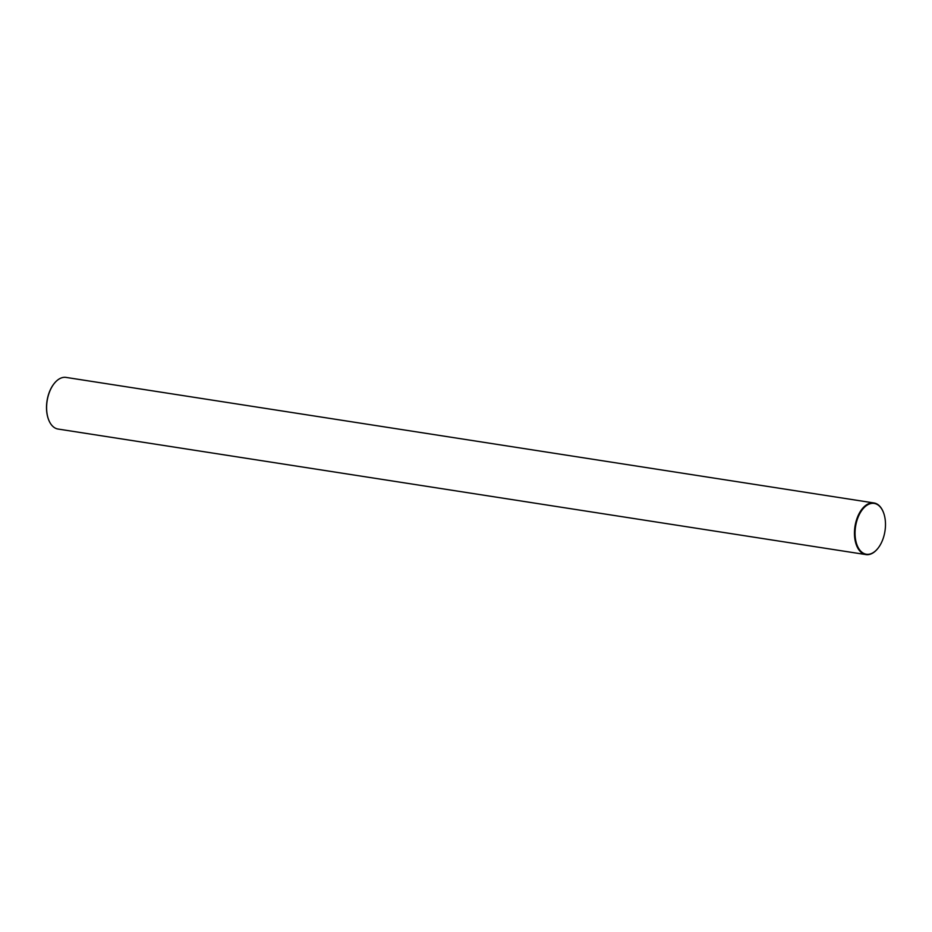 <?xml version="1.0" encoding="UTF-8"?>
<svg xmlns="http://www.w3.org/2000/svg" width="932" height="932" viewBox="0 0 932 932"><rect width="100%" height="100%" fill="white"/><g stroke="black" fill="none" stroke-linecap="round" stroke-linejoin="round"><path stroke-width="1.4" d="M48.581 419.621A25.712 14.877 -81.2 0 1 48.522 419.458A25.712 14.877 -81.2 0 1 46.6 404.814A25.712 14.877 -81.2 0 1 54.079 383.658A25.712 14.877 -81.2 0 1 54.196 383.53M873.948 502.954L66.079 377.413A26.131 15.122 98.8 0 0 54.301 383.39A26.131 15.122 98.8 0 0 46.693 404.896A26.131 15.122 98.8 0 0 48.639 419.773A26.131 15.122 98.8 0 0 58.052 429.046L865.921 554.587A26.131 15.122 -81.2 0 1 854.551 530.436A26.131 15.122 -81.2 0 1 873.948 502.954A26.131 15.122 -81.2 0 1 883.361 512.227A26.131 15.122 -81.2 0 1 883.419 512.379M885.4 527.186A25.712 14.877 98.8 0 0 883.478 512.542A25.712 14.877 98.8 0 0 867.156 505.121A25.712 14.877 98.8 0 0 855.133 530.459A25.712 14.877 98.8 0 0 861.972 552.28A25.712 14.877 98.8 0 0 877.921 548.342A25.712 14.877 98.8 0 0 885.4 527.186M877.804 548.47A26.131 15.122 -81.2 0 1 877.699 548.61A26.131 15.122 -81.2 0 1 865.921 554.587"/></g></svg>
